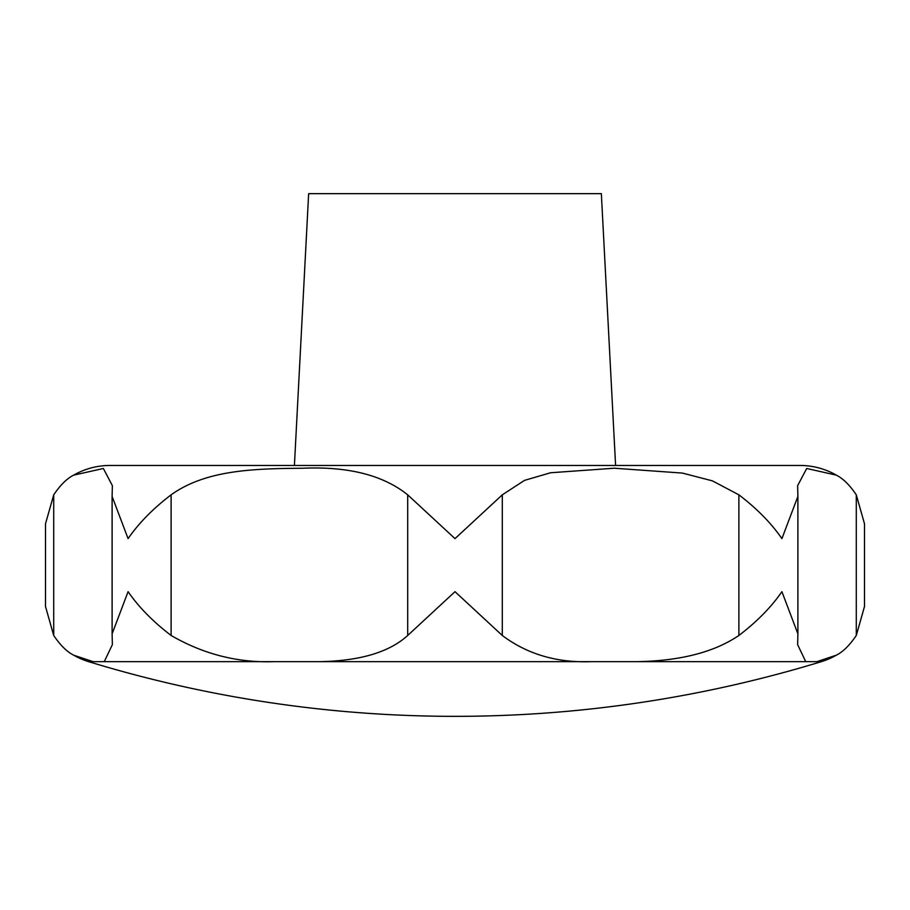 <?xml version="1.0" encoding="UTF-8"?>
<svg xmlns="http://www.w3.org/2000/svg" width="910" height="910" viewBox="0 0 910 910"><rect width="100%" height="100%" fill="white"/><g stroke="black" fill="none" stroke-linecap="round" stroke-linejoin="round"><path stroke-width="1.36" d="M73.619 655.154A73.175 73.175 0 0 0 88.657 661.661A1254.446 1254.446 0 0 0 821.343 661.661A73.175 73.175 0 0 0 836.381 655.154L816.907 661.661L805.737 661.661L797.626 644.633L797.888 633.861L781.917 591.671C771.248 607.141 756.904 621.735 738.886 635.476C714.02 652.322 679.793 661.058 636.181 661.661L590.977 661.661C556.738 662.901 527.186 654.165 502.297 635.476L455 591.671L407.703 635.476C389.161 652.322 359.598 661.058 319.023 661.661L273.819 661.661C237.635 662.901 203.396 654.165 171.114 635.476C153.096 621.735 138.752 607.141 128.082 591.671L112.112 633.861L112.374 644.633L104.263 661.661L93.093 661.661L73.619 655.154C66.999 651.844 60.356 645.281 53.713 635.476L45.5 606.492L45.5 523.807L53.713 494.835C60.367 485.007 67.01 478.444 73.619 475.156L103.365 468.479L112.374 485.678L112.112 496.439L128.082 538.629C138.752 523.17 153.096 508.565 171.114 494.835C206.32 469.549 255.039 468.673 302.871 468.24C348.234 466.307 383.178 475.168 407.703 494.835L455 538.629L502.297 494.835L524.513 480.378L550.539 472.756L614.307 468.218L682.352 473.075L712.405 480.855L738.886 494.835C756.904 508.565 771.248 523.17 781.917 538.629L797.888 496.439L797.626 485.678L806.704 468.479L836.381 475.156A73.175 73.175 0 0 0 799.97 465.454L110.03 465.454A73.175 73.175 0 0 0 73.619 475.156M836.381 475.156C843.16 478.592 849.792 485.155 856.287 494.835L864.5 523.807L864.5 606.492L856.287 635.476C849.621 645.304 842.99 651.867 836.381 655.154M294.408 465.454L308.649 193.659L601.351 193.659L615.592 465.454M294.351 465.454L615.649 465.454M821.343 661.661L816.907 661.661M805.737 661.661L636.181 661.661M590.977 661.661L319.023 661.661M273.819 661.661L104.263 661.661M93.093 661.661L88.657 661.661M856.287 494.835L856.287 635.476M738.886 494.835L738.886 635.476M502.297 494.835L502.297 635.476M407.703 494.835L407.703 635.476M171.114 494.835L171.114 635.476M53.713 494.835L53.713 635.476M797.888 633.861L797.888 496.439M112.112 633.861L112.112 496.439"/></g></svg>
